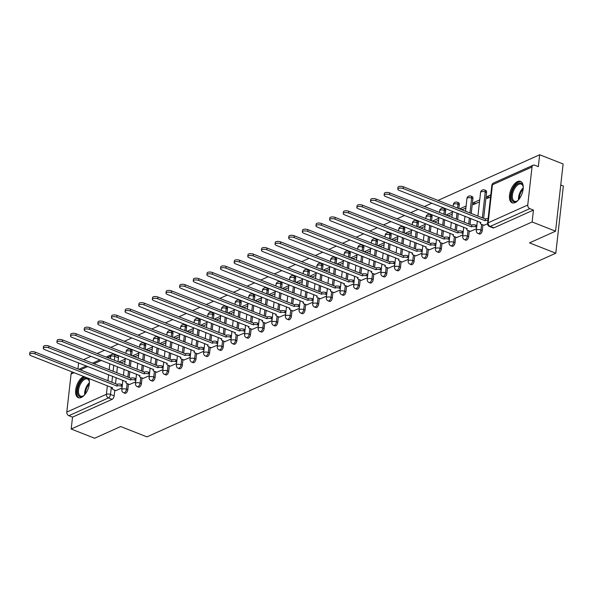 <?xml version="1.0" encoding="UTF-8"?>
<svg xmlns="http://www.w3.org/2000/svg" width="593" height="593" viewBox="0 0 593 593"><rect width="100%" height="100%" fill="white"/><g stroke="black" fill="none" stroke-linecap="round" stroke-linejoin="round"><path stroke-width="0.89" d="M479.455 234.035A2.95 1.512 -68.5 0 0 480.234 233.983A2.95 1.512 -68.5 0 0 482.279 230.507L480.982 229.995A2.95 1.512 111.5 0 1 478.936 233.472A2.95 1.512 111.5 0 1 478.158 233.531L479.455 234.035M465.824 240.165A2.95 1.512 -68.5 0 0 466.602 240.106A2.95 1.512 -68.5 0 0 468.648 236.629L467.351 236.125A2.95 1.512 111.5 0 1 465.305 239.594A2.95 1.512 111.5 0 1 464.527 239.654L465.824 240.165M452.185 246.288A2.95 1.512 -68.5 0 0 452.963 246.228A2.95 1.512 -68.5 0 0 455.016 242.759L453.719 242.248A2.95 1.512 111.5 0 1 451.666 245.717A2.95 1.512 111.5 0 1 450.888 245.776L452.185 246.288M438.553 252.41A2.95 1.512 -68.5 0 0 439.331 252.351A2.95 1.512 -68.5 0 0 441.377 248.882L440.08 248.371A2.95 1.512 111.5 0 1 438.034 251.847A2.95 1.512 111.5 0 1 437.256 251.899L438.553 252.41M424.922 258.533A2.95 1.512 -68.5 0 0 425.692 258.481A2.95 1.512 -68.5 0 0 427.746 255.005L426.449 254.493A2.95 1.512 111.5 0 1 424.403 257.97A2.95 1.512 111.5 0 1 423.624 258.029L424.922 258.533M411.283 264.663A2.95 1.512 -68.5 0 0 412.061 264.604A2.95 1.512 -68.5 0 0 414.114 261.128L412.817 260.623A2.95 1.512 111.5 0 1 410.764 264.093A2.95 1.512 111.5 0 1 409.985 264.152L411.283 264.663M397.651 270.786A2.95 1.512 -68.5 0 0 398.429 270.727A2.95 1.512 -68.5 0 0 400.475 267.258L399.178 266.746A2.95 1.512 111.5 0 1 397.132 270.215A2.95 1.512 111.5 0 1 396.354 270.275L397.651 270.786M384.019 276.909A2.95 1.512 -68.5 0 0 384.79 276.849A2.95 1.512 -68.5 0 0 386.844 273.38L385.546 272.869A2.95 1.512 111.5 0 1 383.501 276.345A2.95 1.512 111.5 0 1 382.722 276.397L384.019 276.909M370.38 283.031A2.95 1.512 -68.5 0 0 371.159 282.98A2.95 1.512 -68.5 0 0 373.212 279.503L371.915 278.992A2.95 1.512 111.5 0 1 369.862 282.468A2.95 1.512 111.5 0 1 369.083 282.527L370.38 283.031M356.749 289.162A2.95 1.512 -68.5 0 0 357.527 289.102A2.95 1.512 -68.5 0 0 359.573 285.626L358.276 285.122A2.95 1.512 111.5 0 1 356.23 288.591A2.95 1.512 111.5 0 1 355.452 288.65L356.749 289.162M343.117 295.284A2.95 1.512 -68.5 0 0 343.888 295.225A2.95 1.512 -68.5 0 0 345.941 291.756L344.644 291.245A2.95 1.512 111.5 0 1 342.598 294.714A2.95 1.512 111.5 0 1 341.82 294.773L343.117 295.284M329.478 301.407A2.95 1.512 -68.5 0 0 330.257 301.348A2.95 1.512 -68.5 0 0 332.31 297.879L331.013 297.367A2.95 1.512 111.5 0 1 328.959 300.844A2.95 1.512 111.5 0 1 328.181 300.896L329.478 301.407M315.847 307.53A2.95 1.512 -68.5 0 0 316.625 307.478A2.95 1.512 -68.5 0 0 318.671 304.001L317.374 303.49A2.95 1.512 111.5 0 1 315.328 306.966A2.95 1.512 111.5 0 1 314.549 307.026L315.847 307.53M302.215 313.66A2.95 1.512 -68.5 0 0 302.986 313.601A2.95 1.512 -68.5 0 0 305.039 310.124L303.742 309.62A2.95 1.512 111.5 0 1 301.696 313.089A2.95 1.512 111.5 0 1 300.918 313.148L302.215 313.66M288.576 319.783A2.95 1.512 -68.5 0 0 289.354 319.723A2.95 1.512 -68.5 0 0 291.408 316.254L290.11 315.743A2.95 1.512 111.5 0 1 288.057 319.212A2.95 1.512 111.5 0 1 287.279 319.271L288.576 319.783M274.944 325.905A2.95 1.512 -68.5 0 0 275.723 325.846A2.95 1.512 -68.5 0 0 277.769 322.377L276.471 321.866A2.95 1.512 111.5 0 1 274.426 325.342A2.95 1.512 111.5 0 1 273.647 325.394L274.944 325.905M261.313 332.028A2.95 1.512 -68.5 0 0 262.084 331.976A2.95 1.512 -68.5 0 0 264.137 328.5L262.84 327.988A2.95 1.512 111.5 0 1 260.794 331.465A2.95 1.512 111.5 0 1 260.016 331.524L261.313 332.028M247.674 338.158A2.95 1.512 -68.5 0 0 248.452 338.099A2.95 1.512 -68.5 0 0 250.505 334.622L249.208 334.118A2.95 1.512 111.5 0 1 247.155 337.587A2.95 1.512 111.5 0 1 246.377 337.647L247.674 338.158M234.042 344.281A2.95 1.512 -68.5 0 0 234.821 344.222A2.95 1.512 -68.5 0 0 236.866 340.753L235.569 340.241A2.95 1.512 111.5 0 1 233.523 343.718A2.95 1.512 111.5 0 1 232.745 343.77L234.042 344.281M220.411 350.404A2.95 1.512 -68.5 0 0 221.182 350.344A2.95 1.512 -68.5 0 0 223.235 346.875L221.938 346.364A2.95 1.512 111.5 0 1 219.892 349.84A2.95 1.512 111.5 0 1 219.114 349.892L220.411 350.404M206.772 356.526A2.95 1.512 -68.5 0 0 207.55 356.475A2.95 1.512 -68.5 0 0 209.603 352.998L208.306 352.487A2.95 1.512 111.5 0 1 206.253 355.963A2.95 1.512 111.5 0 1 205.474 356.022L206.772 356.526M193.14 362.657A2.95 1.512 -68.5 0 0 193.918 362.597A2.95 1.512 -68.5 0 0 195.964 359.121L194.667 358.617A2.95 1.512 111.5 0 1 192.621 362.086A2.95 1.512 111.5 0 1 191.843 362.145L193.14 362.657M179.509 368.779A2.95 1.512 -68.5 0 0 180.279 368.72A2.95 1.512 -68.5 0 0 182.333 365.251L181.035 364.739A2.95 1.512 111.5 0 1 178.99 368.216A2.95 1.512 111.5 0 1 178.211 368.268L179.509 368.779M165.87 374.902A2.95 1.512 -68.5 0 0 166.648 374.85A2.95 1.512 -68.5 0 0 168.701 371.374L167.404 370.862A2.95 1.512 111.5 0 1 165.351 374.339A2.95 1.512 111.5 0 1 164.572 374.391L165.87 374.902M152.238 381.025A2.95 1.512 -68.5 0 0 153.016 380.973A2.95 1.512 -68.5 0 0 155.062 377.496L153.765 376.985A2.95 1.512 111.5 0 1 151.719 380.461A2.95 1.512 111.5 0 1 150.941 380.521L152.238 381.025M138.606 387.155A2.95 1.512 -68.5 0 0 139.377 387.096A2.95 1.512 -68.5 0 0 141.43 383.619L140.133 383.115A2.95 1.512 111.5 0 1 138.087 386.584A2.95 1.512 111.5 0 1 137.309 386.643L138.606 387.155M124.967 393.278A2.95 1.512 -68.5 0 0 125.746 393.218A2.95 1.512 -68.5 0 0 127.799 389.749L126.502 389.238A2.95 1.512 111.5 0 1 124.448 392.714A2.95 1.512 111.5 0 1 123.67 392.766L124.967 393.278M83.776 376.444A11.504 5.9 -68.5 0 0 83.665 376.488A11.504 5.9 -68.5 0 0 76.156 387.437A11.504 5.9 -68.5 0 0 78.283 397.681A11.504 5.9 -68.5 0 0 81.315 397.458A11.504 5.9 -68.5 0 0 88.016 389.045A11.504 5.9 -68.5 0 0 88.72 378.386M517.511 181.599A11.504 5.9 -68.5 0 0 509.995 192.555A11.504 5.9 -68.5 0 0 512.13 202.791A11.504 5.9 -68.5 0 0 515.161 202.569A11.504 5.9 -68.5 0 0 522.67 191.621A11.504 5.9 -68.5 0 0 520.543 181.376A11.504 5.9 -68.5 0 0 517.511 181.599M555.574 231.181L529.534 242.885L555.811 253.211L146.96 436.871L120.683 426.545L94.635 438.242L71.19 429.028L532.121 221.967L555.574 231.181L563.113 163.972L539.66 154.758L438.027 200.412M431.837 203.191L424.388 206.542M418.206 209.322L410.756 212.665M404.567 215.444L397.125 218.787M390.935 221.567L383.486 224.91M377.304 227.69L369.854 231.04M363.665 233.82L356.223 237.163M350.033 239.943L342.584 243.286M336.401 246.065L328.952 249.416M322.762 252.188L315.32 255.539M309.131 258.318L301.681 261.661M295.499 264.441L288.05 267.784M281.86 270.564L274.418 273.914M268.229 276.686L260.779 280.037M254.597 282.817L247.148 286.16M240.958 288.939L233.516 292.282M227.327 295.062L219.877 298.412M213.695 301.192L206.245 304.535M200.056 307.315L192.614 310.658M186.424 313.438L178.975 316.781M172.793 319.56L165.343 322.911M159.154 325.69L151.704 329.033M145.522 331.813L138.073 335.156M131.891 337.936L124.441 341.279M118.252 344.059L110.802 347.409M104.62 350.189L97.17 353.532M90.988 356.311L83.539 359.654M560.756 184.986L563.35 186.002L555.811 253.211M539.66 154.758L538.325 166.655L534.671 165.217A2.95 2.246 65.8 0 0 533.166 165.217A2.95 2.246 65.8 0 0 532.017 166.981L527.748 205.022A2.95 2.246 65.8 0 0 529.801 208.632L490.211 226.422A2.95 1.512 111.5 0 1 489.433 226.474L493.087 227.912A2.95 1.512 111.5 0 0 493.865 227.853L490.211 226.422A2.95 2.246 65.8 0 1 488.158 222.805L527.748 205.022M532.121 221.967L533.455 210.07L529.801 208.632M118.43 357.831L114.775 356.393A2.95 1.512 111.5 0 0 114.108 354.436L117.762 355.874A2.95 1.512 111.5 0 1 118.43 357.831L117.992 361.715M117.436 366.704L116.762 372.708M116.198 377.704L115.524 383.708M114.797 390.216L114.16 395.872L110.506 394.434A2.95 1.512 111.5 0 1 108.46 397.91L68.87 415.693A2.95 2.246 -114.2 0 1 66.809 412.083L71.078 374.042A2.95 2.246 -114.2 0 1 72.227 372.278L72.665 372.078M78.602 362.923L77.928 368.935M68.87 415.693L72.524 417.131L71.19 429.028M138.888 352.983L132.684 355.77L134.959 356.66M129.467 384.494L135.641 381.885M152.52 346.861L146.323 349.64L148.591 350.537M143.098 378.371L149.28 375.754M166.151 340.73L159.954 343.517L162.23 344.414M156.73 372.248L162.912 369.632M179.79 334.608L173.586 337.395L175.862 338.284M170.369 366.126L176.544 363.509M193.422 328.485L187.225 331.265L189.493 332.162M184 359.995L190.183 357.386M207.053 322.362L200.857 325.142L203.132 326.039M197.632 353.873L203.814 351.256M220.692 316.232L214.488 319.019L216.764 319.909M211.271 347.75L217.446 345.133M234.324 310.109L228.127 312.896L230.395 313.786M224.903 341.627L231.085 339.011M247.956 303.987L241.759 306.766L244.034 307.663M238.534 335.497L244.716 332.888M261.595 297.864L255.39 300.644L257.666 301.541M252.173 329.374L258.348 326.758M275.226 291.734L269.029 294.521L271.298 295.41M265.805 323.252L271.987 320.635M288.858 285.611L282.661 288.398L284.936 289.288M279.436 317.129L285.618 314.512M302.497 279.488L296.292 282.268L298.568 283.165M293.075 310.999L299.25 308.39M316.128 273.358L309.931 276.145L312.2 277.042M306.707 304.876L312.889 302.26M329.76 267.235L323.563 270.023L325.839 270.912M320.339 298.753L326.521 296.137M343.399 261.113L337.195 263.9L339.47 264.789M333.978 292.631L340.152 290.014M357.03 254.99L350.834 257.77L353.102 258.667M347.609 286.501L353.791 283.891M370.662 248.86L364.465 251.647L366.741 252.544M361.241 280.378L367.423 277.761M384.301 242.737L378.097 245.524L380.372 246.414M374.88 274.255L381.054 271.638M397.933 236.614L391.736 239.402L394.004 240.291M388.511 268.132L394.693 265.516M411.564 230.492L405.367 233.271L407.643 234.168M402.143 262.002L408.325 259.386M425.203 224.362L418.999 227.149L421.275 228.046M415.782 255.879L421.957 253.263M438.835 218.239L432.638 221.026L434.906 221.915M429.414 249.757L435.596 247.14M452.466 212.116L446.27 214.903L448.545 215.793M443.045 243.627L449.227 241.017M466.105 205.993L459.901 208.773L462.177 209.67M456.684 237.504L462.859 234.887M479.737 199.863L473.54 202.65L475.808 203.547M473.54 202.65L473.31 204.667L479.515 201.879M470.316 231.381L476.498 228.765M490.782 194.904L487.172 196.528L489.447 197.417M487.172 196.528L486.949 198.544L490.552 196.92M483.947 225.258L487.565 223.791M486.549 192.466L485.252 191.954A2.95 1.512 111.5 0 0 484.585 189.997L485.882 190.509A2.95 1.512 -68.5 0 1 486.549 192.466L483.643 218.343M482.917 224.851L482.279 230.507M472.917 198.588L471.62 198.084A2.95 1.512 111.5 0 0 470.946 196.12L472.243 196.631A2.95 1.512 -68.5 0 1 472.917 198.588L471.242 213.473M470.686 218.461L470.012 224.465M469.285 230.974L468.648 236.629M459.279 204.718L457.981 204.207A2.95 1.512 111.5 0 0 457.314 202.243L458.611 202.754A2.95 1.512 -68.5 0 1 459.279 204.718L458.849 208.595M458.285 213.591L457.611 219.595M457.055 224.584L456.38 230.595M455.646 237.096L455.016 242.759M445.647 210.841L444.35 210.33A2.95 1.512 111.5 0 0 443.683 208.373L444.98 208.877A2.95 1.512 -68.5 0 1 445.647 210.841L445.21 214.725M444.654 219.714L443.979 225.718M443.416 230.714L442.741 236.718M442.015 243.226L441.377 248.882M432.015 216.964L430.718 216.452A2.95 1.512 111.5 0 0 430.044 214.496L431.341 215.007A2.95 1.512 -68.5 0 1 432.015 216.964L431.578 220.848M431.015 225.837L430.34 231.848M429.784 236.837L429.11 242.841M428.383 249.349L427.746 255.005M418.376 223.087L417.079 222.583A2.95 1.512 111.5 0 0 416.412 220.618L417.709 221.13A2.95 1.512 -68.5 0 1 418.376 223.087L417.946 226.971M417.383 231.959L416.709 237.971M416.153 242.96L415.478 248.964M414.744 255.472L414.114 261.128M404.745 229.217L403.448 228.705A2.95 1.512 111.5 0 0 402.78 226.741L404.078 227.252A2.95 1.512 -68.5 0 1 404.745 229.217L404.307 233.093M403.751 238.089L403.077 244.094M402.514 249.082L401.839 255.094M401.113 261.595L400.475 267.258M391.113 235.339L389.816 234.828A2.95 1.512 111.5 0 0 389.141 232.871L390.439 233.375A2.95 1.512 -68.5 0 1 391.113 235.339L390.676 239.224M390.112 244.212L389.438 250.216M388.882 255.212L388.207 261.216M387.481 267.725L386.844 273.38M377.474 241.462L376.177 240.951A2.95 1.512 111.5 0 0 375.51 238.994L376.807 239.505A2.95 1.512 -68.5 0 1 377.474 241.462L377.044 245.346M376.481 250.335L375.806 256.346M375.25 261.335L374.576 267.339M373.842 273.847L373.212 279.503M363.843 247.585L362.545 247.081A2.95 1.512 111.5 0 0 361.878 245.117L363.175 245.628A2.95 1.512 -68.5 0 1 363.843 247.585L363.405 251.469M362.849 256.458L362.175 262.469M361.611 267.458L360.937 273.469M360.21 279.97L359.573 285.626M350.211 253.715L348.914 253.204A2.95 1.512 111.5 0 0 348.239 251.247L349.536 251.751A2.95 1.512 -68.5 0 1 350.211 253.715L349.774 257.592M349.21 262.588L348.536 268.592M347.98 273.581L347.305 279.592M346.579 286.093L345.941 291.756M336.572 259.838L335.275 259.326A2.95 1.512 111.5 0 0 334.608 257.369L335.905 257.873A2.95 1.512 -68.5 0 1 336.572 259.838L336.142 263.722M335.579 268.711L334.904 274.715M334.348 279.711L333.674 285.715M332.94 292.223L332.31 297.879M322.94 265.96L321.643 265.449A2.95 1.512 111.5 0 0 320.976 263.492L322.273 264.004A2.95 1.512 -68.5 0 1 322.94 265.96L322.503 269.845M321.947 274.833L321.273 280.845M320.709 285.833L320.035 291.838M319.308 298.346L318.671 304.001M309.309 272.083L308.012 271.579A2.95 1.512 111.5 0 0 307.337 269.615L308.634 270.126A2.95 1.512 -68.5 0 1 309.309 272.083L308.871 275.967M308.308 280.956L307.634 286.968M307.078 291.956L306.403 297.968M305.677 304.468L305.039 310.124M295.67 278.213L294.373 277.702A2.95 1.512 111.5 0 0 293.705 275.745L295.003 276.249A2.95 1.512 -68.5 0 1 295.67 278.213L295.232 282.09M294.677 287.086L294.002 293.09M293.446 298.079L292.772 304.09M292.038 310.599L291.408 316.254M282.038 284.336L280.741 283.825A2.95 1.512 111.5 0 0 280.074 281.868L281.371 282.379A2.95 1.512 -68.5 0 1 282.038 284.336L281.601 288.22M281.045 293.209L280.37 299.213M279.807 304.209L279.133 310.213M278.406 316.721L277.769 322.377M268.407 290.459L267.109 289.955A2.95 1.512 111.5 0 0 266.435 287.99L267.732 288.502A2.95 1.512 -68.5 0 1 268.407 290.459L267.969 294.343M267.406 299.332L266.731 305.343M266.175 310.332L265.501 316.336M264.774 322.844L264.137 328.5M254.768 296.582L253.47 296.077A2.95 1.512 111.5 0 0 252.803 294.113L254.1 294.625A2.95 1.512 -68.5 0 1 254.768 296.582L254.33 300.466M253.774 305.454L253.1 311.466M252.544 316.454L251.869 322.466M251.136 328.967L250.505 334.622M241.136 302.712L239.839 302.2A2.95 1.512 111.5 0 0 239.172 300.243L240.469 300.747A2.95 1.512 -68.5 0 1 241.136 302.712L240.699 306.588M240.143 311.584L239.468 317.589M238.905 322.577L238.23 328.589M237.504 335.097L236.866 340.753M227.504 308.834L226.207 308.323A2.95 1.512 111.5 0 0 225.533 306.366L226.83 306.877A2.95 1.512 -68.5 0 1 227.504 308.834L227.067 312.719M226.504 317.707L225.829 323.711M225.273 328.707L224.599 334.711M223.872 341.22L223.235 346.875M213.865 314.957L212.568 314.453A2.95 1.512 111.5 0 0 211.901 312.489L213.198 313A2.95 1.512 -68.5 0 1 213.865 314.957L213.428 318.841M212.872 323.83L212.198 329.841M211.642 334.83L210.967 340.834M210.233 347.342L209.603 352.998M200.234 321.087L198.937 320.576A2.95 1.512 111.5 0 0 198.27 318.611L199.567 319.123A2.95 1.512 -68.5 0 1 200.234 321.087L199.797 324.964M199.241 329.953L198.566 335.964M198.003 340.953L197.328 346.964M196.602 353.465L195.964 359.121M186.602 327.21L185.305 326.699A2.95 1.512 111.5 0 0 184.631 324.742L185.928 325.246A2.95 1.512 -68.5 0 1 186.602 327.21L186.165 331.087M185.602 336.083L184.927 342.087M184.371 347.075L183.697 353.087M182.963 359.595L182.333 365.251M172.963 333.333L171.666 332.821A2.95 1.512 111.5 0 0 170.999 330.864L172.296 331.376A2.95 1.512 -68.5 0 1 172.963 333.333L172.526 337.217M171.97 342.205L171.295 348.21M170.74 353.206L170.065 359.21M169.331 365.718L168.701 371.374M159.332 339.455L158.034 338.951A2.95 1.512 111.5 0 0 157.367 336.987L158.665 337.499A2.95 1.512 -68.5 0 1 159.332 339.455L158.894 343.34M158.338 348.328L157.664 354.34M157.101 359.328L156.426 365.332M155.7 371.841L155.062 377.496M145.7 345.586L144.403 345.074A2.95 1.512 111.5 0 0 143.728 343.11L145.026 343.621A2.95 1.512 -68.5 0 1 145.7 345.586L145.263 349.462M144.699 354.451L144.025 360.462M143.469 365.451L142.794 371.463M142.061 377.963L141.43 383.619M132.061 351.708L130.764 351.197A2.95 1.512 111.5 0 0 130.097 349.24L131.394 349.744A2.95 1.512 -68.5 0 1 132.061 351.708L131.624 355.592M131.068 360.581L130.393 366.585M129.83 371.574L129.163 377.585M128.429 384.094L127.799 389.749M125.249 359.106L119.052 361.893L121.328 362.783M115.828 390.624L122.01 388.007M121.039 362.909L125.027 361.122M533.455 210.07L493.865 227.853M72.524 417.131L112.114 399.348A2.95 1.512 -68.5 0 0 114.16 395.872M134.678 356.786L138.658 354.999M148.309 350.663L152.29 348.877M161.948 344.54L165.929 342.747M175.58 338.41L179.56 336.624M189.211 332.288L193.192 330.501M202.85 326.165L206.831 324.378M216.482 320.042L220.463 318.248M230.114 313.912L234.094 312.126M243.753 307.789L247.733 306.003M257.384 301.667L261.365 299.88M271.016 295.544L274.996 293.75M284.655 289.414L288.635 287.627M298.286 283.291L302.267 281.505M311.918 277.168L315.899 275.382M325.557 271.045L329.538 269.252M339.189 264.915L343.169 263.129M352.82 258.793L356.801 257.006M366.459 252.67L370.44 250.876M380.091 246.547L384.071 244.753M393.722 240.417L397.703 238.631M407.361 234.294L411.342 232.508M420.993 228.172L424.973 226.378M434.625 222.049L438.605 220.255M448.264 215.919L452.244 214.132M461.895 209.796L465.876 208.01M122.173 386.562L121.172 386.169A2.95 1.179 -173.6 0 0 117.066 386.028L117.266 384.279A2.95 1.179 6.4 0 1 121.372 384.42L122.366 384.813M116.94 386.087L35.031 353.902A3.395 1.349 -173.6 0 0 31.57 353.443A3.395 1.349 -173.6 0 0 29.65 354.429L29.843 352.679A3.395 1.349 6.4 0 1 31.77 351.693A3.395 1.349 6.4 0 1 35.224 352.153L117.132 384.338M29.65 354.429A3.395 1.349 -173.6 0 0 31.014 355.704L112.789 387.955A2.95 1.179 -173.6 0 0 112.21 388.548A2.95 1.179 -173.6 0 0 113.396 389.668L116.02 390.698M135.804 380.439L134.804 380.046A2.95 1.179 -173.6 0 0 130.705 379.905L130.897 378.156A2.95 1.179 6.4 0 1 135.004 378.297L136.005 378.69M130.571 379.965L48.663 347.772A3.395 1.349 -173.6 0 0 45.209 347.313A3.395 1.349 -173.6 0 0 43.282 348.299L43.482 346.557A3.395 1.349 6.4 0 1 45.402 345.571A3.395 1.349 6.4 0 1 48.863 346.03L130.764 378.215M43.282 348.299A3.395 1.349 -173.6 0 0 44.645 349.581L126.42 381.825A2.95 1.179 -173.6 0 0 125.842 382.426A2.95 1.179 -173.6 0 0 127.028 383.538L129.652 384.575M149.436 374.316L148.443 373.924A2.95 1.179 -173.6 0 0 144.336 373.783L144.529 372.033A2.95 1.179 6.4 0 1 148.635 372.174L149.636 372.567M144.203 373.842L62.302 341.65A3.395 1.349 -173.6 0 0 58.84 341.19A3.395 1.349 -173.6 0 0 56.921 342.176L57.113 340.426A3.395 1.349 6.4 0 1 59.033 339.441A3.395 1.349 6.4 0 1 62.495 339.908L144.403 372.093M56.921 342.176A3.395 1.349 -173.6 0 0 58.277 343.458L140.052 375.703A2.95 1.179 -173.6 0 0 139.481 376.303A2.95 1.179 -173.6 0 0 140.66 377.415L143.291 378.445M84.554 394.908A9.955 5.107 111.5 0 1 83.354 395.894A9.955 5.107 111.5 0 1 77.994 394.671A9.955 5.107 111.5 0 1 78.832 385.102A9.955 5.107 111.5 0 1 84.673 378.178A9.955 5.107 111.5 0 1 89.195 381.032A9.955 5.107 111.5 0 1 89.402 382.567M89.269 381.395A9.221 4.729 -68.5 0 0 87.393 378.994A9.221 4.729 -68.5 0 0 79.766 385.502A9.221 4.729 -68.5 0 0 80.655 396.154A9.221 4.729 -68.5 0 0 83.657 395.679M84.799 376.844A11.43 5.863 -68.5 0 0 78.15 384.768A11.43 5.863 -68.5 0 0 78.995 397.866M518.393 200.019A9.955 5.107 111.5 0 1 517.2 201.005A9.955 5.107 111.5 0 1 511.841 199.782A9.955 5.107 111.5 0 1 512.678 190.212A9.955 5.107 111.5 0 1 518.519 183.289A9.955 5.107 111.5 0 1 523.041 186.143A9.955 5.107 111.5 0 1 523.248 187.677M523.115 186.506A9.221 4.729 -68.5 0 0 521.24 184.104A9.221 4.729 -68.5 0 0 513.612 190.612A9.221 4.729 -68.5 0 0 514.494 201.264A9.221 4.729 -68.5 0 0 517.504 200.79M521.188 181.725A11.43 5.863 -68.5 0 0 511.996 189.886A11.43 5.863 -68.5 0 0 512.834 202.976M163.075 368.186L162.074 367.793A2.95 1.179 -173.6 0 0 157.968 367.653L158.168 365.911A2.95 1.179 6.4 0 1 162.274 366.051L163.268 366.444M157.842 367.712L75.934 335.527A3.395 1.349 -173.6 0 0 72.472 335.067A3.395 1.349 -173.6 0 0 70.552 336.053L70.745 334.304A3.395 1.349 6.4 0 1 72.672 333.318A3.395 1.349 6.4 0 1 76.126 333.777L158.034 365.97M70.552 336.053A3.395 1.349 -173.6 0 0 71.916 337.335L153.691 369.58A2.95 1.179 -173.6 0 0 153.113 370.173A2.95 1.179 -173.6 0 0 154.299 371.292L156.923 372.322M176.707 362.064L175.706 361.671A2.95 1.179 -173.6 0 0 171.607 361.53L171.8 359.781A2.95 1.179 6.4 0 1 175.906 359.921L176.907 360.314M171.473 361.589L89.565 329.404A3.395 1.349 -173.6 0 0 86.111 328.937A3.395 1.349 -173.6 0 0 84.184 329.93L84.384 328.181A3.395 1.349 6.4 0 1 86.304 327.195A3.395 1.349 6.4 0 1 89.765 327.655L171.666 359.84M84.184 329.93A3.395 1.349 -173.6 0 0 85.548 331.205L167.322 363.457A2.95 1.179 -173.6 0 0 166.744 364.05A2.95 1.179 -173.6 0 0 167.93 365.169L170.554 366.2M190.338 355.941L189.345 355.548A2.95 1.179 -173.6 0 0 185.238 355.407L185.431 353.658A2.95 1.179 6.4 0 1 189.538 353.799L190.538 354.191M185.105 355.466L103.204 323.274A3.395 1.349 -173.6 0 0 99.743 322.814A3.395 1.349 -173.6 0 0 97.823 323.8L98.015 322.058A3.395 1.349 6.4 0 1 99.935 321.065A3.395 1.349 6.4 0 1 103.397 321.532L185.305 353.717M97.823 323.8A3.395 1.349 -173.6 0 0 99.179 325.083L180.954 357.327A2.95 1.179 -173.6 0 0 180.383 357.927A2.95 1.179 -173.6 0 0 181.562 359.039L184.193 360.07M203.977 349.818L202.976 349.425A2.95 1.179 -173.6 0 0 198.87 349.284L199.07 347.535A2.95 1.179 6.4 0 1 203.177 347.676L204.17 348.069M198.744 349.344L116.836 317.151A3.395 1.349 -173.6 0 0 113.374 316.692A3.395 1.349 -173.6 0 0 111.454 317.678L111.647 315.928A3.395 1.349 6.4 0 1 113.574 314.942A3.395 1.349 6.4 0 1 117.029 315.402L198.937 347.594M111.454 317.678A3.395 1.349 -173.6 0 0 112.818 318.96L194.593 351.204A2.95 1.179 -173.6 0 0 194.015 351.805A2.95 1.179 -173.6 0 0 195.201 352.917L197.825 353.947M217.609 343.688L216.608 343.295A2.95 1.179 -173.6 0 0 212.509 343.154L212.702 341.412A2.95 1.179 6.4 0 1 216.808 341.553L217.809 341.946M212.376 343.214L130.467 311.029A3.395 1.349 -173.6 0 0 127.013 310.569A3.395 1.349 -173.6 0 0 125.086 311.555L125.286 309.805A3.395 1.349 6.4 0 1 127.206 308.82A3.395 1.349 6.4 0 1 130.668 309.279L212.568 341.472M125.086 311.555A3.395 1.349 -173.6 0 0 126.45 312.837L208.225 345.082A2.95 1.179 -173.6 0 0 207.646 345.675A2.95 1.179 -173.6 0 0 208.832 346.794L211.456 347.824M231.24 337.565L230.247 337.172A2.95 1.179 -173.6 0 0 226.141 337.032L226.333 335.282A2.95 1.179 6.4 0 1 230.44 335.423L231.44 335.816M226.007 337.091L144.106 304.906A3.395 1.349 -173.6 0 0 140.645 304.439A3.395 1.349 -173.6 0 0 138.725 305.432L138.918 303.683A3.395 1.349 6.4 0 1 140.838 302.697A3.395 1.349 6.4 0 1 144.299 303.156L226.207 335.341M138.725 305.432A3.395 1.349 -173.6 0 0 140.081 306.707L221.856 338.959A2.95 1.179 -173.6 0 0 221.285 339.552A2.95 1.179 -173.6 0 0 222.464 340.664L225.095 341.701M244.879 331.443L243.879 331.05A2.95 1.179 -173.6 0 0 239.772 330.909L239.972 329.159A2.95 1.179 6.4 0 1 244.079 329.3L245.072 329.693M239.646 330.968L157.738 298.776A3.395 1.349 -173.6 0 0 154.276 298.316A3.395 1.349 -173.6 0 0 152.357 299.302L152.549 297.56A3.395 1.349 6.4 0 1 154.476 296.567A3.395 1.349 6.4 0 1 157.931 297.034L239.839 329.219M152.357 299.302A3.395 1.349 -173.6 0 0 153.72 300.584L235.495 332.829A2.95 1.179 -173.6 0 0 234.917 333.429A2.95 1.179 -173.6 0 0 236.103 334.541L238.727 335.571M258.511 325.32L257.51 324.927A2.95 1.179 -173.6 0 0 253.411 324.786L253.604 323.037A2.95 1.179 6.4 0 1 257.71 323.178L258.711 323.57M253.278 324.838L171.37 292.653A3.395 1.349 -173.6 0 0 167.915 292.193A3.395 1.349 -173.6 0 0 165.988 293.179L166.188 291.43A3.395 1.349 6.4 0 1 168.108 290.444A3.395 1.349 6.4 0 1 171.57 290.904L253.47 323.096M165.988 293.179A3.395 1.349 -173.6 0 0 167.352 294.462L249.127 326.706A2.95 1.179 -173.6 0 0 248.549 327.306A2.95 1.179 -173.6 0 0 249.735 328.418L252.359 329.449M272.143 319.19L271.149 318.797A2.95 1.179 -173.6 0 0 267.043 318.656L267.235 316.914A2.95 1.179 6.4 0 1 271.342 317.055L272.343 317.448M266.909 318.715L185.009 286.53A3.395 1.349 -173.6 0 0 181.547 286.071A3.395 1.349 -173.6 0 0 179.627 287.056L179.82 285.307A3.395 1.349 6.4 0 1 181.74 284.321A3.395 1.349 6.4 0 1 185.201 284.781L267.109 316.973M179.627 287.056A3.395 1.349 -173.6 0 0 180.984 288.339L262.758 320.583A2.95 1.179 -173.6 0 0 262.188 321.176A2.95 1.179 -173.6 0 0 263.366 322.296L265.998 323.326M285.782 313.067L284.781 312.674A2.95 1.179 -173.6 0 0 280.674 312.533L280.874 310.784A2.95 1.179 6.4 0 1 284.981 310.925L285.974 311.318M280.548 312.593L198.64 280.407A3.395 1.349 -173.6 0 0 195.179 279.94A3.395 1.349 -173.6 0 0 193.259 280.926L193.459 279.184A3.395 1.349 6.4 0 1 195.379 278.199A3.395 1.349 6.4 0 1 198.833 278.658L280.741 310.843M193.259 280.926A3.395 1.349 -173.6 0 0 194.623 282.209L276.397 314.46A2.95 1.179 -173.6 0 0 275.819 315.053A2.95 1.179 -173.6 0 0 277.005 316.165L279.629 317.203M299.413 306.944L298.412 306.551A2.95 1.179 -173.6 0 0 294.313 306.411L294.506 304.661A2.95 1.179 6.4 0 1 298.613 304.802L299.613 305.195M294.18 306.47L212.272 274.277A3.395 1.349 -173.6 0 0 208.818 273.818A3.395 1.349 -173.6 0 0 206.89 274.804L207.09 273.054A3.395 1.349 6.4 0 1 209.01 272.068A3.395 1.349 6.4 0 1 212.472 272.535L294.373 304.72M206.89 274.804A3.395 1.349 -173.6 0 0 208.254 276.086L290.029 308.33A2.95 1.179 -173.6 0 0 289.451 308.931A2.95 1.179 -173.6 0 0 290.637 310.043L293.261 311.073M313.045 300.814L312.051 300.429A2.95 1.179 -173.6 0 0 307.945 300.288L308.138 298.538A2.95 1.179 6.4 0 1 312.244 298.679L313.245 299.072M307.811 300.34L225.911 268.155A3.395 1.349 -173.6 0 0 222.449 267.695A3.395 1.349 -173.6 0 0 220.529 268.681L220.722 266.932A3.395 1.349 6.4 0 1 222.642 265.946A3.395 1.349 6.4 0 1 226.103 266.405L308.012 298.598M220.529 268.681A3.395 1.349 -173.6 0 0 221.886 269.963L303.66 302.208A2.95 1.179 -173.6 0 0 303.09 302.808A2.95 1.179 -173.6 0 0 304.268 303.92L306.9 304.95M326.684 294.691L325.683 294.298A2.95 1.179 -173.6 0 0 321.576 294.158L321.777 292.416A2.95 1.179 6.4 0 1 325.883 292.557L326.876 292.942M321.45 294.217L239.542 262.032A3.395 1.349 -173.6 0 0 236.081 261.572A3.395 1.349 -173.6 0 0 234.161 262.558L234.361 260.809A3.395 1.349 6.4 0 1 236.281 259.823A3.395 1.349 6.4 0 1 239.735 260.283L321.643 292.468M234.161 262.558A3.395 1.349 -173.6 0 0 235.525 263.841L317.299 296.085A2.95 1.179 -173.6 0 0 316.721 296.678A2.95 1.179 -173.6 0 0 317.907 297.797L320.531 298.828M340.315 288.569L339.315 288.176A2.95 1.179 -173.6 0 0 335.215 288.035L335.408 286.286A2.95 1.179 6.4 0 1 339.515 286.426L340.515 286.819M335.082 288.094L253.174 255.909A3.395 1.349 -173.6 0 0 249.72 255.442A3.395 1.349 -173.6 0 0 247.792 256.428L247.993 254.686A3.395 1.349 6.4 0 1 249.912 253.7A3.395 1.349 6.4 0 1 253.374 254.16L335.275 286.345M247.792 256.428A3.395 1.349 -173.6 0 0 249.156 257.71L330.931 289.962A2.95 1.179 -173.6 0 0 330.353 290.555A2.95 1.179 -173.6 0 0 331.539 291.667L334.163 292.705M353.954 282.446L352.954 282.053A2.95 1.179 -173.6 0 0 348.847 281.912L349.04 280.163A2.95 1.179 6.4 0 1 353.146 280.304L354.147 280.697M348.714 281.971L266.813 249.779A3.395 1.349 -173.6 0 0 263.351 249.319A3.395 1.349 -173.6 0 0 261.431 250.305L261.624 248.556A3.395 1.349 6.4 0 1 263.544 247.57A3.395 1.349 6.4 0 1 267.006 248.037L348.914 280.222M261.431 250.305A3.395 1.349 -173.6 0 0 262.788 251.588L344.563 283.832A2.95 1.179 -173.6 0 0 343.992 284.432A2.95 1.179 -173.6 0 0 345.17 285.544L347.802 286.575M367.586 276.316L366.585 275.93A2.95 1.179 -173.6 0 0 362.479 275.782L362.679 274.04A2.95 1.179 6.4 0 1 366.785 274.181L367.779 274.574M362.353 275.841L280.445 243.656A3.395 1.349 -173.6 0 0 276.983 243.197A3.395 1.349 -173.6 0 0 275.063 244.183L275.263 242.433A3.395 1.349 6.4 0 1 277.183 241.447A3.395 1.349 6.4 0 1 280.645 241.907L362.545 274.099M275.063 244.183A3.395 1.349 -173.6 0 0 276.427 245.465L358.202 277.709A2.95 1.179 -173.6 0 0 357.623 278.31A2.95 1.179 -173.6 0 0 358.809 279.422L361.433 280.452M381.217 270.193L380.217 269.8A2.95 1.179 -173.6 0 0 376.118 269.659L376.31 267.917A2.95 1.179 6.4 0 1 380.417 268.058L381.418 268.444M375.984 269.719L294.076 237.534A3.395 1.349 -173.6 0 0 290.622 237.074A3.395 1.349 -173.6 0 0 288.695 238.06L288.895 236.31A3.395 1.349 6.4 0 1 290.815 235.325A3.395 1.349 6.4 0 1 294.276 235.784L376.177 267.969M288.695 238.06A3.395 1.349 -173.6 0 0 290.059 239.342L371.833 271.587A2.95 1.179 -173.6 0 0 371.255 272.18A2.95 1.179 -173.6 0 0 372.441 273.299L375.065 274.329M394.856 264.07L393.856 263.677A2.95 1.179 -173.6 0 0 389.749 263.537L389.942 261.787A2.95 1.179 6.4 0 1 394.048 261.928L395.049 262.321M389.616 263.596L307.715 231.411A3.395 1.349 -173.6 0 0 304.253 230.944A3.395 1.349 -173.6 0 0 302.334 231.93L302.526 230.188A3.395 1.349 6.4 0 1 304.446 229.202A3.395 1.349 6.4 0 1 307.908 229.661L389.816 261.847M302.334 231.93A3.395 1.349 -173.6 0 0 303.69 233.212L385.465 265.464A2.95 1.179 -173.6 0 0 384.894 266.057A2.95 1.179 -173.6 0 0 386.073 267.169L388.704 268.206M408.488 257.948L407.487 257.555A2.95 1.179 -173.6 0 0 403.381 257.414L403.581 255.665A2.95 1.179 6.4 0 1 407.688 255.805L408.681 256.198M403.255 257.473L321.347 225.281A3.395 1.349 -173.6 0 0 317.885 224.821A3.395 1.349 -173.6 0 0 315.965 225.807L316.165 224.058A3.395 1.349 6.4 0 1 318.085 223.072A3.395 1.349 6.4 0 1 321.547 223.539L403.448 255.724M315.965 225.807A3.395 1.349 -173.6 0 0 317.329 227.089L399.104 259.334A2.95 1.179 -173.6 0 0 398.526 259.934A2.95 1.179 -173.6 0 0 399.712 261.046L402.336 262.076M422.12 251.817L421.126 251.425A2.95 1.179 -173.6 0 0 417.02 251.284L417.213 249.542A2.95 1.179 6.4 0 1 421.319 249.683L422.32 250.076M416.886 251.343L334.978 219.158A3.395 1.349 -173.6 0 0 331.524 218.698A3.395 1.349 -173.6 0 0 329.597 219.684L329.797 217.935A3.395 1.349 6.4 0 1 331.717 216.949A3.395 1.349 6.4 0 1 335.178 217.409L417.079 249.601M329.597 219.684A3.395 1.349 -173.6 0 0 330.961 220.967L412.735 253.211A2.95 1.179 -173.6 0 0 412.157 253.811A2.95 1.179 -173.6 0 0 413.343 254.923L415.967 255.954M435.759 245.695L434.758 245.302A2.95 1.179 -173.6 0 0 430.651 245.161L430.852 243.412A2.95 1.179 6.4 0 1 434.951 243.56L435.951 243.945M430.518 245.22L348.617 213.035A3.395 1.349 -173.6 0 0 345.156 212.576A3.395 1.349 -173.6 0 0 343.236 213.562L343.429 211.812A3.395 1.349 6.4 0 1 345.348 210.826A3.395 1.349 6.4 0 1 348.81 211.286L430.718 243.471M343.236 213.562A3.395 1.349 -173.6 0 0 344.592 214.836L426.367 247.088A2.95 1.179 -173.6 0 0 425.796 247.681A2.95 1.179 -173.6 0 0 426.975 248.801L429.606 249.831M449.39 239.572L448.39 239.179A2.95 1.179 -173.6 0 0 444.283 239.038L444.483 237.289A2.95 1.179 6.4 0 1 448.59 237.43L449.583 237.823M444.157 239.098L362.249 206.913A3.395 1.349 -173.6 0 0 358.787 206.446A3.395 1.349 -173.6 0 0 356.867 207.431L357.068 205.689A3.395 1.349 6.4 0 1 358.987 204.704A3.395 1.349 6.4 0 1 362.449 205.163L444.35 237.348M356.867 207.431A3.395 1.349 -173.6 0 0 358.231 208.714L440.006 240.958A2.95 1.179 -173.6 0 0 439.428 241.559A2.95 1.179 -173.6 0 0 440.614 242.67L443.238 243.708M463.022 233.449L462.029 233.056A2.95 1.179 -173.6 0 0 457.922 232.916L458.115 231.166A2.95 1.179 6.4 0 1 462.221 231.307L463.222 231.7M457.789 232.975L375.88 200.782A3.395 1.349 -173.6 0 0 372.426 200.323A3.395 1.349 -173.6 0 0 370.499 201.309L370.699 199.559A3.395 1.349 6.4 0 1 372.619 198.573A3.395 1.349 6.4 0 1 376.081 199.04L457.981 231.226M370.499 201.309A3.395 1.349 -173.6 0 0 371.863 202.591L453.638 234.835A2.95 1.179 -173.6 0 0 453.059 235.436A2.95 1.179 -173.6 0 0 454.245 236.548L456.869 237.578M476.661 227.319L475.66 226.926A2.95 1.179 -173.6 0 0 471.554 226.785L471.754 225.043A2.95 1.179 6.4 0 1 475.853 225.184L476.854 225.577M471.42 226.845L389.519 194.66A3.395 1.349 -173.6 0 0 386.058 194.2A3.395 1.349 -173.6 0 0 384.138 195.186L384.331 193.437A3.395 1.349 6.4 0 1 386.251 192.451A3.395 1.349 6.4 0 1 389.712 192.91L471.62 225.103M384.138 195.186A3.395 1.349 -173.6 0 0 385.494 196.468L467.269 228.713A2.95 1.179 -173.6 0 0 466.698 229.313A2.95 1.179 -173.6 0 0 467.877 230.425L470.508 231.455M487.913 220.455A2.95 1.179 -173.6 0 0 485.185 220.663L485.385 218.913A2.95 1.179 6.4 0 1 488.113 218.706M485.059 220.722L403.151 188.537A3.395 1.349 -173.6 0 0 399.689 188.077A3.395 1.349 -173.6 0 0 397.77 189.063L397.97 187.314A3.395 1.349 6.4 0 1 399.89 186.328A3.395 1.349 6.4 0 1 403.351 186.788L485.252 218.973M397.77 189.063A3.395 1.349 -173.6 0 0 399.133 190.338L480.908 222.59A2.95 1.179 -173.6 0 0 480.33 223.183A2.95 1.179 -173.6 0 0 481.516 224.302L484.14 225.333M532.017 166.981L492.427 184.764L488.158 222.805A2.95 1.179 -173.6 0 0 487.587 223.405A2.95 2.95 0 0 0 489.433 226.474M110.394 358.728L110.669 356.252A2.95 1.179 6.4 0 1 114.775 356.393L114.338 360.277M113.782 365.266L113.107 371.277M112.544 376.266L111.869 382.27M111.314 387.266L110.506 394.434A2.95 1.179 6.4 0 0 106.406 394.293L107.363 385.709M107.926 380.721L108.601 374.717M109.156 369.728L109.831 363.717M114.108 354.436A2.95 2.95 0 0 0 111.818 354.488A2.95 2.246 -114.2 0 0 110.669 356.252L107.607 357.631M101.418 360.411L93.968 363.754M87.786 366.533L80.337 369.884M74.147 372.663L71.078 374.042M66.809 412.083L106.406 394.293A2.95 2.246 65.8 0 0 108.46 397.91L112.114 399.348M484.585 189.997A2.95 2.95 0 0 0 480.575 192.414A2.95 1.179 -173.6 0 1 481.145 191.813A2.95 1.179 -173.6 0 1 485.252 191.954L482.354 217.831M481.62 224.339L480.982 229.995A2.95 1.179 -173.6 0 0 476.883 229.854A2.95 1.179 6.4 0 0 476.305 230.455A2.95 2.95 0 0 0 478.158 233.531M470.946 196.12A2.95 2.95 0 0 0 466.936 198.536A2.95 1.179 -173.6 0 1 467.514 197.943A2.95 1.179 -173.6 0 1 471.62 198.084L469.952 212.961M469.389 217.95L468.715 223.961M467.988 230.462L467.351 236.125A2.95 1.179 -173.6 0 0 463.244 235.977A2.95 1.179 6.4 0 0 462.673 236.577A2.95 2.95 0 0 0 464.527 239.654M457.314 202.243A2.95 2.95 0 0 0 453.304 204.659A2.95 1.179 -173.6 0 1 453.882 204.066A2.95 1.179 -173.6 0 1 457.981 204.207L457.551 208.091M456.988 213.08L456.313 219.084M455.758 224.08L455.083 230.084M454.349 236.592L453.719 242.248A2.95 1.179 -173.6 0 0 449.613 242.107A2.95 1.179 6.4 0 0 449.034 242.7A2.95 2.95 0 0 0 450.888 245.776M443.683 208.373A2.95 2.95 0 0 0 439.672 210.789A2.95 1.179 -173.6 0 1 440.243 210.189A2.95 1.179 -173.6 0 1 444.35 210.33L443.912 214.214M443.356 219.202L442.682 225.214M442.119 230.203L441.444 236.207M440.718 242.715L440.08 248.371A2.95 1.179 -173.6 0 0 435.981 248.23A2.95 1.179 6.4 0 0 435.403 248.83A2.95 2.95 0 0 0 437.256 251.899M430.044 214.496A2.95 2.95 0 0 0 426.033 216.912A2.95 1.179 -173.6 0 1 426.612 216.312A2.95 1.179 -173.6 0 1 430.718 216.452L430.281 220.337M429.717 225.325L429.05 231.337M428.487 236.325L427.812 242.329M427.086 248.838L426.449 254.493A2.95 1.179 -173.6 0 0 422.342 254.353A2.95 1.179 6.4 0 0 421.771 254.953A2.95 2.95 0 0 0 423.624 258.029M416.412 220.618A2.95 2.95 0 0 0 412.402 223.035A2.95 1.179 -173.6 0 1 412.98 222.442A2.95 1.179 -173.6 0 1 417.079 222.583L416.649 226.459M416.086 231.455L415.411 237.459M414.855 242.448L414.181 248.46M413.447 254.96L412.817 260.623A2.95 1.179 -173.6 0 0 408.71 260.483A2.95 1.179 6.4 0 0 408.132 261.076A2.95 2.95 0 0 0 409.985 264.152M402.78 226.741A2.95 2.95 0 0 0 398.77 229.165A2.95 1.179 -173.6 0 1 399.341 228.564A2.95 1.179 -173.6 0 1 403.448 228.705L403.01 232.589M402.454 237.578L401.78 243.582M401.216 248.578L400.542 254.582M399.815 261.09L399.178 266.746A2.95 1.179 -173.6 0 0 395.079 266.605A2.95 1.179 6.4 0 0 394.501 267.198A2.95 2.95 0 0 0 396.354 270.275M389.141 232.871A2.95 2.95 0 0 0 385.131 235.288A2.95 1.179 -173.6 0 1 385.709 234.687A2.95 1.179 -173.6 0 1 389.816 234.828L389.379 238.712M388.815 243.701L388.148 249.712M387.585 254.701L386.91 260.705M386.184 267.213L385.546 272.869A2.95 1.179 -173.6 0 0 381.44 272.728A2.95 1.179 6.4 0 0 380.869 273.329A2.95 2.95 0 0 0 382.722 276.397M375.51 238.994A2.95 2.95 0 0 0 371.5 241.41A2.95 1.179 -173.6 0 1 372.078 240.81A2.95 1.179 -173.6 0 1 376.177 240.951L375.747 244.835M375.184 249.823L374.509 255.835M373.953 260.824L373.279 266.835M372.545 273.336L371.915 278.992A2.95 1.179 -173.6 0 0 367.808 278.851A2.95 1.179 6.4 0 0 367.23 279.451A2.95 2.95 0 0 0 369.083 282.527M361.878 245.117A2.95 2.95 0 0 0 357.868 247.533A2.95 1.179 -173.6 0 1 358.439 246.94A2.95 1.179 -173.6 0 1 362.545 247.081L362.108 250.958M361.552 255.954L360.878 261.958M360.314 266.946L359.64 272.958M358.913 279.466L358.276 285.122A2.95 1.179 -173.6 0 0 354.177 284.981A2.95 1.179 6.4 0 0 353.598 285.574A2.95 2.95 0 0 0 355.452 288.65M348.239 251.247A2.95 2.95 0 0 0 344.229 253.663A2.95 1.179 -173.6 0 1 344.807 253.063A2.95 1.179 -173.6 0 1 348.914 253.204L348.476 257.088M347.913 262.076L347.246 268.08M346.683 273.076L346.008 279.081M345.282 285.589L344.644 291.245A2.95 1.179 -173.6 0 0 340.538 291.104A2.95 1.179 6.4 0 0 339.967 291.697A2.95 2.95 0 0 0 341.82 294.773M334.608 257.369A2.95 2.95 0 0 0 330.597 259.786A2.95 1.179 -173.6 0 1 331.176 259.185A2.95 1.179 -173.6 0 1 335.275 259.326L334.845 263.21M334.282 268.199L333.607 274.211M333.051 279.199L332.376 285.203M331.643 291.712L331.013 297.367A2.95 1.179 -173.6 0 0 326.906 297.226A2.95 1.179 6.4 0 0 326.328 297.827A2.95 2.95 0 0 0 328.181 300.896M320.976 263.492A2.95 2.95 0 0 0 316.966 265.909A2.95 1.179 -173.6 0 1 317.537 265.308A2.95 1.179 -173.6 0 1 321.643 265.449L321.206 269.333M320.65 274.322L319.975 280.333M319.412 285.322L318.738 291.333M318.011 297.834L317.374 303.49A2.95 1.179 -173.6 0 0 313.274 303.349A2.95 1.179 6.4 0 0 312.696 303.95A2.95 2.95 0 0 0 314.549 307.026M307.337 269.615A2.95 2.95 0 0 0 303.327 272.031A2.95 1.179 -173.6 0 1 303.905 271.438A2.95 1.179 -173.6 0 1 308.012 271.579L307.574 275.456M307.011 280.452L306.344 286.456M305.78 291.445L305.106 297.456M304.379 303.964L303.742 309.62A2.95 1.179 -173.6 0 0 299.635 309.479A2.95 1.179 6.4 0 0 299.065 310.072A2.95 2.95 0 0 0 300.918 313.148M293.705 275.745A2.95 2.95 0 0 0 289.695 278.161A2.95 1.179 -173.6 0 1 290.274 277.561A2.95 1.179 -173.6 0 1 294.373 277.702L293.943 281.586M293.379 286.575L292.705 292.579M292.149 297.575L291.474 303.579M290.74 310.087L290.11 315.743A2.95 1.179 -173.6 0 0 286.004 315.602A2.95 1.179 6.4 0 0 285.426 316.195A2.95 2.95 0 0 0 287.279 319.271M280.074 281.868A2.95 2.95 0 0 0 276.064 284.284A2.95 1.179 -173.6 0 1 276.635 283.684A2.95 1.179 -173.6 0 1 280.741 283.825L280.304 287.709M279.748 292.697L279.073 298.709M278.51 303.698L277.835 309.702M277.109 316.21L276.471 321.866A2.95 1.179 -173.6 0 0 272.372 321.725A2.95 1.179 6.4 0 0 271.794 322.325A2.95 2.95 0 0 0 273.647 325.394M266.435 287.99A2.95 2.95 0 0 0 262.425 290.407A2.95 1.179 -173.6 0 1 263.003 289.807A2.95 1.179 -173.6 0 1 267.109 289.955L266.672 293.831M266.109 298.82L265.442 304.832M264.878 309.82L264.204 315.832M263.477 322.333L262.84 327.988A2.95 1.179 -173.6 0 0 258.733 327.847A2.95 1.179 6.4 0 0 258.163 328.448A2.95 2.95 0 0 0 260.016 331.524M252.803 294.113A2.95 2.95 0 0 0 248.793 296.53A2.95 1.179 -173.6 0 1 249.371 295.937A2.95 1.179 -173.6 0 1 253.47 296.077L253.041 299.954M252.477 304.95L251.803 310.954M251.247 315.943L250.572 321.955M249.838 328.463L249.208 334.118A2.95 1.179 -173.6 0 0 245.102 333.978A2.95 1.179 6.4 0 0 244.524 334.571A2.95 2.95 0 0 0 246.377 337.647M239.172 300.243A2.95 2.95 0 0 0 235.162 302.66A2.95 1.179 -173.6 0 1 235.732 302.059A2.95 1.179 -173.6 0 1 239.839 302.2L239.402 306.084M238.846 311.073L238.171 317.077M237.608 322.073L236.933 328.077M236.207 334.585L235.569 340.241A2.95 1.179 -173.6 0 0 231.47 340.1A2.95 1.179 6.4 0 0 230.892 340.693A2.95 2.95 0 0 0 232.745 343.77M225.533 306.366A2.95 2.95 0 0 0 221.523 308.783A2.95 1.179 -173.6 0 1 222.101 308.182A2.95 1.179 -173.6 0 1 226.207 308.323L225.77 312.207M225.207 317.196L224.532 323.207M223.976 328.196L223.302 334.2M222.575 340.708L221.938 346.364A2.95 1.179 -173.6 0 0 217.831 346.223A2.95 1.179 6.4 0 0 217.26 346.823A2.95 2.95 0 0 0 219.114 349.892M211.901 312.489A2.95 2.95 0 0 0 207.891 314.905A2.95 1.179 -173.6 0 1 208.469 314.312A2.95 1.179 -173.6 0 1 212.568 314.453L212.138 318.33M211.575 323.318L210.9 329.33M210.345 334.319L209.67 340.33M208.936 346.831L208.306 352.487A2.95 1.179 -173.6 0 0 204.2 352.346A2.95 1.179 6.4 0 0 203.621 352.946A2.95 2.95 0 0 0 205.474 356.022M198.27 318.611A2.95 2.95 0 0 0 194.259 321.028A2.95 1.179 -173.6 0 1 194.83 320.435A2.95 1.179 -173.6 0 1 198.937 320.576L198.499 324.453M197.943 329.449L197.269 335.453M196.706 340.441L196.031 346.453M195.305 352.961L194.667 358.617A2.95 1.179 -173.6 0 0 190.568 358.476A2.95 1.179 6.4 0 0 189.99 359.069A2.95 2.95 0 0 0 191.843 362.145M184.631 324.742A2.95 2.95 0 0 0 180.62 327.158A2.95 1.179 -173.6 0 1 181.199 326.558A2.95 1.179 -173.6 0 1 185.305 326.699L184.868 330.583M184.304 335.571L183.63 341.575M183.074 346.571L182.399 352.576M181.673 359.084L181.035 364.739A2.95 1.179 -173.6 0 0 176.929 364.599A2.95 1.179 6.4 0 0 176.358 365.192A2.95 2.95 0 0 0 178.211 368.268M170.999 330.864A2.95 2.95 0 0 0 166.989 333.281A2.95 1.179 -173.6 0 1 167.567 332.68A2.95 1.179 -173.6 0 1 171.666 332.821L171.236 336.705M170.673 341.694L169.998 347.706M169.442 352.694L168.768 358.698M168.034 365.206L167.404 370.862A2.95 1.179 -173.6 0 0 163.297 370.721A2.95 1.179 6.4 0 0 162.719 371.322A2.95 2.95 0 0 0 164.572 374.391M157.367 336.987A2.95 2.95 0 0 0 153.357 339.404A2.95 1.179 -173.6 0 1 153.928 338.811A2.95 1.179 -173.6 0 1 158.034 338.951L157.597 342.828M157.041 347.824L156.367 353.828M155.803 358.817L155.129 364.828M154.402 371.329L153.765 376.985A2.95 1.179 -173.6 0 0 149.666 376.844A2.95 1.179 6.4 0 0 149.088 377.444A2.95 2.95 0 0 0 150.941 380.521M143.728 343.11A2.95 2.95 0 0 0 139.718 345.526A2.95 1.179 -173.6 0 1 140.296 344.933A2.95 1.179 -173.6 0 1 144.403 345.074L143.966 348.958M143.402 353.947L142.728 359.951M142.172 364.94L141.497 370.951M140.771 377.459L140.133 383.115A2.95 1.179 -173.6 0 0 136.027 382.974A2.95 1.179 6.4 0 0 135.456 383.567A2.95 2.95 0 0 0 137.309 386.643M130.097 349.24A2.95 2.95 0 0 0 126.087 351.656A2.95 1.179 -173.6 0 1 126.665 351.056A2.95 1.179 -173.6 0 1 130.764 351.197L130.334 355.081M129.771 360.07L129.096 366.074M128.54 371.07L127.866 377.074M127.132 383.582L126.502 389.238A2.95 1.179 -173.6 0 0 122.395 389.097A2.95 1.179 6.4 0 0 121.817 389.697A2.95 2.95 0 0 0 123.67 392.766M491.849 185.364A2.95 1.179 -173.6 0 1 492.427 184.764A2.95 2.246 -114.2 0 1 493.576 183A2.95 2.95 0 0 0 491.849 185.364L487.587 223.405M117.066 386.028L117.266 384.279M121.172 386.169L121.372 384.42M35.031 353.902L35.224 352.153M130.705 379.905L130.897 378.156M134.804 380.046L135.004 378.297M48.663 347.772L48.863 346.03M144.336 373.783L144.529 372.033M148.443 373.924L148.635 372.174M62.302 341.65L62.495 339.908M84.666 394.782A9.221 4.729 111.5 0 1 85.903 387.911A9.221 4.729 111.5 0 1 89.402 382.737M89.313 383.886A8.917 4.574 -68.5 0 0 86.63 388.215A8.917 4.574 -68.5 0 0 85.385 393.878M518.504 199.893A9.221 4.729 111.5 0 1 519.75 193.021A9.221 4.729 111.5 0 1 523.241 187.848M523.152 188.997A8.917 4.574 -68.5 0 0 520.469 193.325A8.917 4.574 -68.5 0 0 519.231 198.989M157.968 367.653L158.168 365.911M162.074 367.793L162.274 366.051M75.934 335.527L76.126 333.777M171.607 361.53L171.8 359.781M175.706 361.671L175.906 359.921M89.565 329.404L89.765 327.655M185.238 355.407L185.431 353.658M189.345 355.548L189.538 353.799M103.204 323.274L103.397 321.532M198.87 349.284L199.07 347.535M202.976 349.425L203.177 347.676M116.836 317.151L117.029 315.402M212.509 343.154L212.702 341.412M216.608 343.295L216.808 341.553M130.467 311.029L130.668 309.279M226.141 337.032L226.333 335.282M230.247 337.172L230.44 335.423M144.106 304.906L144.299 303.156M239.772 330.909L239.972 329.159M243.879 331.05L244.079 329.3M157.738 298.776L157.931 297.034M253.411 324.786L253.604 323.037M257.51 324.927L257.71 323.178M171.37 292.653L171.57 290.904M267.043 318.656L267.235 316.914M271.149 318.797L271.342 317.055M185.009 286.53L185.201 284.781M280.674 312.533L280.874 310.784M284.781 312.674L284.981 310.925M198.64 280.407L198.833 278.658M294.313 306.411L294.506 304.661M298.412 306.551L298.613 304.802M212.272 274.277L212.472 272.535M307.945 300.288L308.138 298.538M312.051 300.429L312.244 298.679M225.911 268.155L226.103 266.405M321.576 294.158L321.777 292.416M325.683 294.298L325.883 292.557M239.542 262.032L239.735 260.283M335.215 288.035L335.408 286.286M339.315 288.176L339.515 286.426M253.174 255.909L253.374 254.16M348.847 281.912L349.04 280.163M352.954 282.053L353.146 280.304M266.813 249.779L267.006 248.037M362.479 275.782L362.679 274.04M366.585 275.93L366.785 274.181M280.445 243.656L280.645 241.907M376.118 269.659L376.31 267.917M380.217 269.8L380.417 268.058M294.076 237.534L294.276 235.784M389.749 263.537L389.942 261.787M393.856 263.677L394.048 261.928M307.715 231.411L307.908 229.661M403.381 257.414L403.581 255.665M407.487 257.555L407.688 255.805M321.347 225.281L321.547 223.539M417.02 251.284L417.213 249.542M421.126 251.425L421.319 249.683M334.978 219.158L335.178 217.409M430.651 245.161L430.852 243.412M434.758 245.302L434.951 243.56M348.617 213.035L348.81 211.286M444.283 239.038L444.483 237.289M448.39 239.179L448.59 237.43M362.249 206.913L362.449 205.163M457.922 232.916L458.115 231.166M462.029 233.056L462.221 231.307M375.88 200.782L376.081 199.04M471.554 226.785L471.754 225.043M475.66 226.926L475.853 225.184M389.519 194.66L389.712 192.91M485.185 220.663L485.385 218.913M403.151 188.537L403.351 186.788M121.817 389.697L122.87 380.321M123.433 375.332L124.107 369.328M124.663 364.332L125.338 358.328M125.901 353.339L126.087 351.656M135.456 383.567L136.509 374.198M137.065 369.209L137.739 363.198M138.295 358.209L138.97 352.205M139.533 347.216L139.718 345.526M149.088 377.444L150.14 368.075M150.696 363.086L151.371 357.075M151.934 352.086L152.609 346.075M153.164 341.086L153.357 339.404M162.719 371.322L163.772 361.952M164.335 356.956L165.01 350.952M165.566 345.964L166.24 339.952M166.803 334.963L166.989 333.281M176.358 365.192L177.411 355.822M177.967 350.834L178.641 344.829M179.197 339.833L179.872 333.829M180.435 328.841L180.62 327.158M189.99 359.069L191.042 349.7M191.598 344.711L192.273 338.699M192.836 333.711L193.511 327.707M194.067 322.711L194.259 321.028M203.621 352.946L204.674 343.577M205.237 338.588L205.912 332.577M206.468 327.588L207.142 321.576M207.706 316.588L207.891 314.905M217.26 346.823L218.313 337.454M218.869 332.458L219.543 326.454M220.099 321.465L220.774 315.454M221.337 310.465L221.523 308.783M230.892 340.693L231.945 331.324M232.5 326.335L233.175 320.331M233.738 315.335L234.413 309.331M234.969 304.342L235.162 302.66M244.524 334.571L245.576 325.201M246.139 320.213L246.814 314.201M247.37 309.212L248.044 303.208M248.608 298.212L248.793 296.53M258.163 328.448L259.215 319.078M259.771 314.09L260.446 308.078M261.002 303.09L261.676 297.078M262.239 292.09L262.425 290.407M271.794 322.325L272.847 312.956M273.403 307.96L274.077 301.956M274.641 296.967L275.315 290.955M275.871 285.967L276.064 284.284M285.426 316.195L286.478 306.826M287.042 301.837L287.716 295.833M288.272 290.837L288.947 284.833M289.51 279.844L289.695 278.161M299.065 310.072L300.117 300.703M300.673 295.714L301.348 289.703M301.911 284.714L302.578 278.71M303.142 273.714L303.327 272.031M312.696 303.95L313.749 294.58M314.305 289.592L314.979 283.58M315.543 278.591L316.217 272.58M316.773 267.591L316.966 265.909M326.328 297.827L327.38 288.457M327.944 283.461L328.618 277.457M329.174 272.469L329.849 266.457M330.412 261.469L330.597 259.786M339.967 291.697L341.019 282.327M341.575 277.339L342.25 271.335M342.813 266.339L343.48 260.334M344.044 255.346L344.229 253.663M353.598 285.574L354.651 276.205M355.207 271.216L355.882 265.204M356.445 260.216L357.119 254.212M357.675 249.216L357.868 247.533M367.23 279.451L368.283 270.082M368.846 265.093L369.521 259.082M370.076 254.093L370.751 248.082M371.314 243.093L371.5 241.41M380.869 273.329L381.922 263.952M382.478 258.963L383.152 252.959M383.715 247.97L384.383 241.959M384.946 236.97L385.131 235.288M394.501 267.198L395.553 257.829M396.109 252.84L396.784 246.836M397.347 241.84L398.022 235.836M398.578 230.847L398.77 229.165M408.132 261.076L409.185 251.706M409.748 246.718L410.423 240.706M410.979 235.718L411.653 229.713M412.217 224.717L412.402 223.035M421.771 254.953L422.824 245.584M423.38 240.588L424.054 234.583M424.618 229.595L425.285 223.583M425.848 218.595L426.033 216.912M435.403 248.83L436.455 239.453M437.011 234.465L437.686 228.461M438.249 223.472L438.924 217.461M439.48 212.472L439.672 210.789M449.034 242.7L450.087 233.331M450.65 228.342L451.325 222.338M451.881 217.342L452.555 211.338M453.119 206.349L453.304 204.659M462.673 236.577L463.726 227.208M464.282 222.219L464.956 216.208M465.52 211.219L466.936 198.536M476.305 230.455L477.358 221.085M477.914 216.089L480.575 192.414M533.166 165.217L493.576 183M111.818 354.488L106.125 357.045M99.935 359.825L92.486 363.175M86.304 365.955L78.854 369.298M112.21 388.548L112.314 387.659M125.842 382.426L125.946 381.529M139.481 376.303L139.577 375.406M153.113 370.173L153.216 369.283M166.744 364.05L166.848 363.161M180.383 357.927L180.48 357.03M194.015 351.805L194.119 350.908M207.646 345.675L207.75 344.785M221.285 339.552L221.382 338.662M234.917 333.429L235.021 332.532M248.549 327.306L248.652 326.409M262.188 321.176L262.284 320.287M275.819 315.053L275.923 314.164M289.451 308.931L289.554 308.034M303.09 302.808L303.186 301.911M316.721 296.678L316.825 295.788M330.353 290.555L330.457 289.666M343.992 284.432L344.088 283.536M357.623 278.31L357.727 277.413M371.255 272.18L371.359 271.29M384.894 266.057L384.99 265.16M398.526 259.934L398.629 259.037M412.157 253.811L412.261 252.914M425.796 247.681L425.893 246.792M439.428 241.559L439.532 240.662M453.059 235.436L453.163 234.539M466.698 229.313L466.795 228.416M480.33 223.183L480.434 222.293"/></g></svg>

